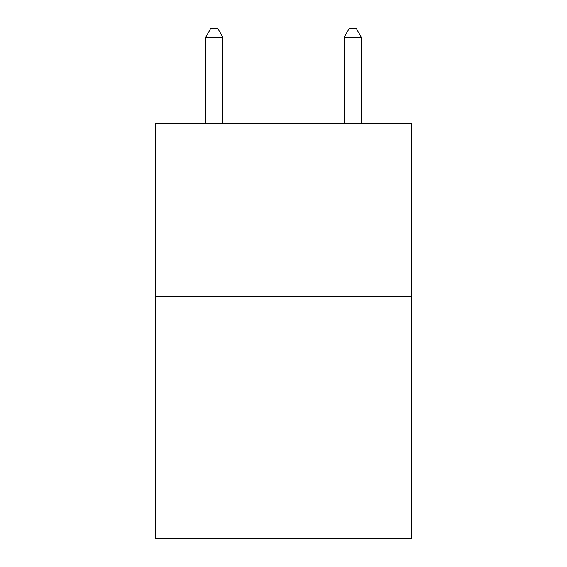 <?xml version="1.0" encoding="UTF-8"?>
<svg xmlns="http://www.w3.org/2000/svg" width="567" height="567" viewBox="0 0 567 567"><rect width="100%" height="100%" fill="white"/><g stroke="black" fill="none" stroke-linecap="round" stroke-linejoin="round"><path stroke-width="0.85" d="M411.592 296.307L411.592 538.65L155.408 538.65L155.408 123.209L411.592 123.209L411.592 296.307L155.408 296.307M222.916 123.209L222.916 37.351L205.601 37.351L205.601 123.209M205.601 37.351L210.796 28.35L217.721 28.35L222.916 37.351M361.399 123.209L361.399 37.351L344.084 37.351L344.084 123.209M344.084 37.351L349.279 28.35L356.204 28.35L361.399 37.351"/></g></svg>
